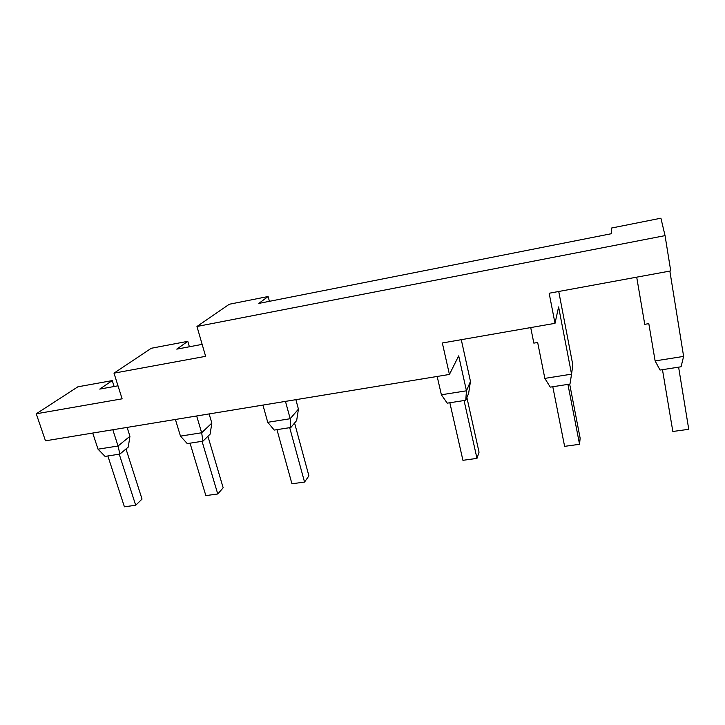 <?xml version="1.0" encoding="UTF-8"?>
<svg xmlns="http://www.w3.org/2000/svg" width="725" height="725" viewBox="0 0 725 725"><rect width="100%" height="100%" fill="white"/><g stroke="black" fill="none" stroke-linecap="round" stroke-linejoin="round"><path stroke-width="1.09" d="M196.964 326.486L665.052 235.625L670.734 270.914L549.16 293.235L555.006 323.341L442.332 342.988L449.428 374.444L45.476 440.818L36.25 413.794L122.117 398.822L113.997 373.157L205.628 356.328L196.964 326.486L229.272 304.255L268.114 296.516L269.41 301.328M669.855 271.068L683.621 356.401L655.119 360.914L648.812 323.64L644.743 324.329L636.704 277.158M268.114 296.516L258.807 303.422L611.393 233.704L611.574 228.031L660.91 218.198L665.052 235.625M202.148 344.366L176.773 349.133L187.793 341.33L151.308 348.254L113.997 373.157M118.003 385.818L99.742 389.089L112.248 380.589L77.874 386.815L36.25 413.794M437.175 376.465L441.38 394.781L466.456 390.811L458.698 355.866L449.428 374.444M441.38 394.781L447.243 403.154L465.758 400.272L466.456 390.811L470.471 381.413L461.281 339.681M558.739 291.477L572.822 364.929L571.554 374.154L558.603 306.929L555.006 323.341M655.119 360.914L660.031 370.049L681.065 366.778L683.621 356.401M295.882 399.674L298.428 409.136L296.661 420.545L290.843 427.487L290.19 418.733L298.428 409.136M285.469 401.387L290.19 418.733L267.733 422.294L262.939 405.094M187.793 341.33L189.388 346.758M209.135 413.93L211.836 423.092L210.105 434.175L202.937 441.172L201.659 432.762L211.836 423.092M196.665 415.978L201.659 432.762L180.471 436.124L175.405 419.476M112.828 429.753L118.057 446.011L129.938 436.287L127.12 427.406M114.133 386.516L112.248 380.589M92.737 433.061L98.02 449.183L118.057 446.011L119.888 454.086L128.262 447.071L129.938 436.287M465.758 400.272L468.613 393.458L470.471 381.413M544.838 378.387L550.266 387.132L569.977 384.06L571.554 374.154L544.838 378.387L537.66 342.481L533.845 343.133L530.718 327.573M98.02 449.183L105.071 456.397L119.888 454.086M267.733 422.294L274.249 430.07L290.843 427.487M180.471 436.124L187.267 443.609L202.937 441.172M678.609 367.158L688.75 429.3L672.836 431.484L662.469 369.668M466.9 397.563L479.044 452.201L476.978 458.381L462.931 460.312L449.844 402.756M464.063 400.535L476.978 458.381M569.678 384.105L580.136 438.136L579.556 444.298L564.612 446.346L552.794 386.733M567.929 384.377L579.556 444.298M294.577 423.038L308.904 475.872L304.545 482.062L291.939 483.793L276.959 429.653M289.701 427.668L304.545 482.062M207.921 436.305L223.173 487.798L217.763 493.979L205.846 495.619L190.023 443.174M202.048 441.308L217.763 493.979M126.005 448.965L142.037 499.09L135.693 505.252L124.41 506.802L107.853 455.962M119.235 454.194L135.693 505.252"/></g></svg>
